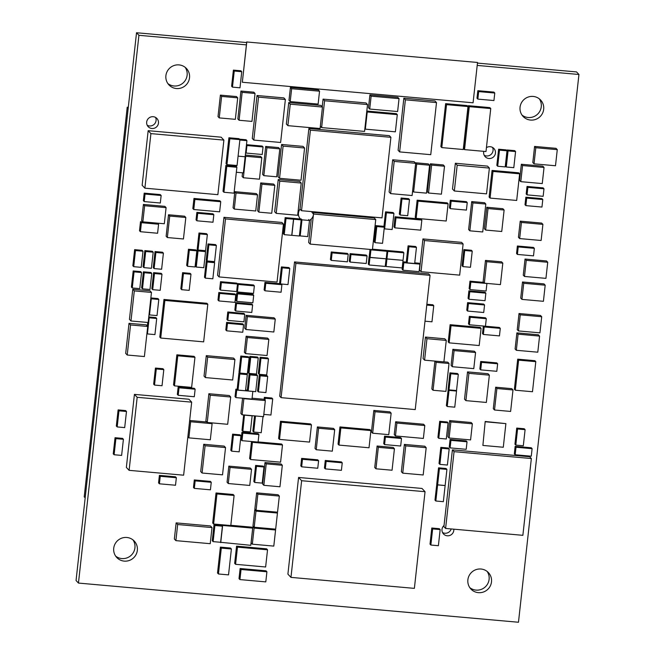 <?xml version="1.0" encoding="UTF-8"?>
<svg xmlns="http://www.w3.org/2000/svg" width="655" height="655" viewBox="0 0 655 655"><rect width="100%" height="100%" fill="white"/><g stroke="black" fill="none" stroke-linecap="round" stroke-linejoin="round"><path stroke-width="0.98" d="M78.453 583.073L76.054 580.518L136.527 32.75L138.925 35.304L78.453 583.073L518.473 622.25L578.946 74.482L576.547 71.927L477.454 63.101M246.657 42.559L136.527 32.75M578.946 74.482L477.2 65.418M246.403 44.876L138.925 35.304M147.195 125.244A6.001 5.87 136.8 0 0 155.546 117.409M158.469 123.132A6.001 5.87 136.8 0 0 148.554 118.326A6.001 5.87 136.8 0 0 154.416 128.2A6.001 5.87 136.8 0 0 158.469 123.132M484.184 155.251A6.001 5.87 136.8 0 0 492.527 147.408M483.783 151.338A6.001 5.87 136.8 0 0 491.406 158.199A6.001 5.87 136.8 0 0 493.927 148.505A6.001 5.87 136.8 0 0 486.428 147.637M442.534 532.523A6.001 5.87 136.8 0 0 451.189 528.945M444.049 525.457A6.001 5.87 136.8 0 0 449.756 535.479A6.001 5.87 136.8 0 0 453.817 529.183M115.689 556.144A11.995 11.741 136.8 0 0 132.981 539.908M137.337 550.356A11.995 11.741 136.8 0 0 117.491 540.743A11.995 11.741 136.8 0 0 129.232 560.492A11.995 11.741 136.8 0 0 137.337 550.356M167.86 83.562A11.995 11.741 136.8 0 0 185.152 67.318M189.516 77.773A11.995 11.741 136.8 0 0 169.67 68.161A11.995 11.741 136.8 0 0 181.402 87.909A11.995 11.741 136.8 0 0 189.516 77.773M469.848 587.682A11.995 11.741 136.8 0 0 487.14 571.438M491.496 581.886A11.995 11.741 136.8 0 0 471.657 572.274A11.995 11.741 136.8 0 0 483.39 592.03A11.995 11.741 136.8 0 0 491.496 581.886M522.019 115.092A11.995 11.741 136.8 0 0 539.311 98.856M543.675 109.303A11.995 11.741 136.8 0 0 523.828 99.691A11.995 11.741 136.8 0 0 535.569 119.439A11.995 11.741 136.8 0 0 543.675 109.303M438.383 545.705L440.16 529.592L432.644 528.921L430.867 545.034L438.383 545.705M432.644 528.921L431.792 528.012L439.3 528.683L440.16 529.592M431.792 528.012L430.016 544.125L430.867 545.034M257.521 194.879L256.293 193.577L234.834 191.669L236.054 192.963L234.277 209.076L255.737 210.992L257.521 194.879L236.054 192.963M234.834 191.669L233.057 207.774L234.277 209.076M247.361 316.619L246.141 315.317L274.044 317.806L275.264 319.108L247.361 316.619L245.936 329.506L273.839 331.995L275.264 319.108M246.141 315.317L244.716 328.212L245.936 329.506M424.8 425.545L423.58 424.243L395.677 421.763L394.253 434.65L395.473 435.952L423.376 438.432L424.8 425.545L396.897 423.056L395.473 435.952M395.677 421.763L396.897 423.056M470.454 267.281L472.23 251.176L464.714 250.505L462.938 266.618L470.454 267.281M464.714 250.505L463.863 249.596L471.379 250.267L472.23 251.176M463.863 249.596L462.086 265.709L462.938 266.618M416.457 247.402L415.598 246.493L408.09 245.822L408.941 246.73L407.164 262.843L414.672 263.515L416.457 247.402L408.941 246.73M408.09 245.822L406.305 261.935L407.164 262.843M230.789 525.547L234.113 495.475L216.944 493.944L213.62 524.016L230.789 525.547M216.944 493.944L216.027 492.969L233.196 494.5L234.113 495.475M216.027 492.969L212.703 523.042L213.62 524.016M267.535 549.807L266.618 548.833L236.561 546.155L234.67 563.341L235.587 564.315L265.635 566.993L267.535 549.807L237.478 547.13L235.587 564.315M236.561 546.155L237.478 547.13M456.527 390.536L458.303 374.423L450.796 373.759L449.011 389.872L456.527 390.536M450.796 373.759L449.936 372.851L457.452 373.514L458.303 374.423M449.936 372.851L448.159 388.955L449.011 389.872M251.504 441.503L249.62 458.533L250.537 459.507L280.586 462.176L282.485 444.991L252.437 442.322L250.537 459.507M251.684 441.519L252.437 442.322M258.095 441.928L281.568 444.016L282.485 444.991M424.989 321.187L431.973 321.81L433.749 305.697L426.773 305.074M426.863 304.256L432.898 304.788L433.749 305.697M245.338 155.055L260.592 156.414L261.82 157.708L245.715 156.275L243.349 177.759L259.445 179.192L261.82 157.708M245.257 155.784L245.715 156.275M242.53 172.805L242.129 176.457L243.349 177.759M364.868 128.658L365.334 129.158L395.383 131.827L397.282 114.641L367.226 111.972L365.334 129.158M366.759 111.473L367.226 111.972M366.808 111.039L396.365 113.667L397.282 114.641M448.102 203.836L447.185 202.862L417.137 200.184L415.237 217.37L416.154 218.344L446.202 221.022L448.102 203.836L418.054 201.159L416.154 218.344M417.137 200.184L418.054 201.159M481.081 328.36L480.172 327.385L450.116 324.708L448.225 341.894L449.142 342.868L479.19 345.545L481.081 328.36L451.033 325.682L449.142 342.868M450.116 324.708L451.033 325.682M319.542 91.192L318.322 89.891L290.419 87.402L288.994 100.297L290.214 101.59L318.125 104.079L319.542 91.192L291.639 88.703L290.214 101.59M290.419 87.402L291.639 88.703M399.042 98.643L397.814 97.349L369.911 94.86L368.495 107.747L369.715 109.049L397.618 111.538L399.042 98.643L371.139 96.162L369.715 109.049M369.911 94.86L371.139 96.162M444.508 166.239L443.288 164.945L430.409 163.799L431.629 165.093L428.542 193.02L441.421 194.167L444.508 166.239L431.629 165.093M430.409 163.799L427.322 191.719L428.542 193.02M274.813 185.357L273.594 184.055L260.715 182.909L261.935 184.211L258.856 212.13L271.735 213.276L274.813 185.357L261.935 184.211M260.715 182.909L257.636 210.836L258.856 212.13M276.713 176.801L279.8 148.873L266.921 147.727L263.834 175.655L276.713 176.801M266.921 147.727L265.693 146.433L278.572 147.58L279.8 148.873M265.693 146.433L262.614 174.353L263.834 175.655M162.031 385.738L163.807 369.625L156.291 368.962L154.514 385.075L162.031 385.738M156.291 368.962L155.44 368.053L162.948 368.716L163.807 369.625M155.44 368.053L153.663 384.157L154.514 385.075M255.032 93.485L253.812 92.183L240.934 91.037L242.153 92.339L239.075 120.258L251.954 121.412L255.032 93.485L242.153 92.339M240.934 91.037L237.855 118.964L239.075 120.258M426.495 193.143L429.582 165.216L416.703 164.069L413.616 191.997L426.495 193.143M416.703 164.069L415.475 162.768L428.354 163.914L429.582 165.216M412.609 190.924L413.616 191.997M189.639 420.698L190.638 421.755L188.861 437.867L210.32 439.775L212.105 423.67L190.638 421.755M187.862 436.811L188.861 437.867M211.319 422.835L212.105 423.67M206.808 422.008L189.663 420.477M539.933 332.838L541.71 316.733L520.242 314.818L518.465 330.931L539.933 332.838M520.242 314.818L519.022 313.524L540.49 315.432L541.71 316.733M519.022 313.524L517.245 329.629L518.465 330.931M555.497 165.756L557.274 149.643L535.806 147.735L534.03 163.84L555.497 165.756M535.806 147.735L534.586 146.433L556.054 148.341L557.274 149.643M534.586 146.433L532.81 162.546L534.03 163.84M545.942 278.367L547.727 262.254L526.26 260.346L524.483 276.451L545.942 278.367M526.26 260.346L525.04 259.044L546.499 260.952L547.727 262.254M525.04 259.044L523.263 275.157L524.483 276.451M237.708 97.849L236.488 96.555L220.391 95.122L218.017 116.598L219.245 117.9L235.341 119.333L237.708 97.849L221.611 96.416L219.245 117.9M220.391 95.122L221.611 96.416M394.425 448.749L393.205 447.447L377.108 446.014L374.734 467.498L375.962 468.8L392.058 470.233L394.425 448.749L378.328 447.316L375.962 468.8M377.108 446.014L378.328 447.316M543.413 301.308L545.189 285.195L523.73 283.287L521.945 299.401L543.413 301.308M523.73 283.287L522.502 281.986L543.969 283.893L545.189 285.195M522.502 281.986L520.725 298.099L521.945 299.401M169.727 216.06L168.507 214.766L184.604 216.199L185.823 217.493L169.727 216.06L167.352 237.544L183.449 238.977L185.823 217.493M168.507 214.766L166.133 236.242L167.352 237.544M166.092 207.651L164.872 206.35L143.404 204.434L144.624 205.736L142.847 221.848L164.315 223.756L166.092 207.651L144.624 205.736M143.404 204.434L141.627 220.547L142.847 221.848M334.697 429.68L333.469 428.378L317.372 426.945L315.006 448.429L316.226 449.731L332.322 451.164L334.697 429.68L318.592 428.247L316.226 449.731M317.372 426.945L318.592 428.247M451.148 201.142L450.296 200.233L466.393 201.666L467.244 202.575L451.148 201.142L450.321 208.658L466.417 210.091L467.244 202.575M450.296 200.233L449.461 207.75L450.321 208.658M179.036 387.785L178.176 386.876L194.273 388.309L195.133 389.217L179.036 387.785L178.201 395.301L194.298 396.733L195.133 389.217M178.176 386.876L177.349 394.392L178.201 395.301M263.99 466.999L263.138 466.09L255.622 465.418L256.473 466.327L254.697 482.44L262.213 483.112L263.99 466.999L256.473 466.327M255.622 465.418L253.845 481.531L254.697 482.44M236.529 303.511L235.677 302.602L251.774 304.035L252.633 304.943L236.529 303.511L235.702 311.027L251.798 312.46L252.633 304.943M235.677 302.602L234.85 310.118L235.702 311.027M504.113 210.009L502.893 208.708L486.796 207.275L484.422 228.759L485.65 230.061L501.746 231.493L504.113 210.009L488.016 208.577L485.65 230.061M486.796 207.275L488.016 208.577M542.258 183.58L544.035 167.467L522.567 165.559L520.791 181.664L542.258 183.58M522.567 165.559L521.347 164.258L542.815 166.165L544.035 167.467M521.347 164.258L519.571 180.371L520.791 181.664M485.805 204.041L484.585 202.739L471.706 201.593L472.926 202.894L469.848 230.822L482.727 231.968L485.805 204.041L472.926 202.894M471.706 201.593L468.628 229.52L469.848 230.822M450.935 440.365L450.075 439.456L466.172 440.889L467.031 441.798L450.935 440.365L450.1 447.881L466.196 449.314L467.031 441.798M450.075 439.456L449.248 446.972L450.1 447.881M253.862 526.866L252.887 526.784L254.115 528.086L252.331 544.19L273.798 546.106L275.575 529.993L254.115 528.086M252.887 526.784L251.111 542.897L252.331 544.19M274.699 529.06L275.575 529.993M255.737 509.909L254.762 509.819L255.982 511.121L254.206 527.234L275.673 529.142L277.45 513.037L255.982 511.121M254.762 509.819L252.986 525.932L254.206 527.234M276.574 512.095L277.45 513.037M277.54 512.185L279.325 496.072L257.857 494.165L256.08 510.278L277.54 512.185M257.857 494.165L256.637 492.863L278.097 494.771L279.325 496.072M256.637 492.863L254.86 508.976L256.08 510.278M446.915 469.398L446.055 468.489L438.547 467.826L439.399 468.734L437.622 484.839L445.138 485.511L446.915 469.398L439.399 468.734M438.547 467.826L436.77 483.93L437.622 484.839M473.786 368.626L475.563 352.513L454.095 350.605L452.318 366.71L473.786 368.626M454.095 350.605L452.875 349.303L474.343 351.211L475.563 352.513M452.875 349.303L451.099 365.416L452.318 366.71M375.037 411.733L373.817 410.431L389.913 411.864L391.141 413.166L375.037 411.733L372.67 433.217L388.767 434.65L391.141 413.166M373.817 410.431L371.45 431.915L372.67 433.217M263.556 416.686L265.34 400.573L243.873 398.666L242.096 414.779L263.556 416.686M252.085 398.207L264.121 399.28L265.34 400.573M242.563 398.191L240.876 413.477L242.096 414.779M443.353 501.673L445.13 485.568L437.614 484.897L435.837 501.009L443.353 501.673M436.819 483.988L434.985 500.101L435.837 501.009M436.762 483.988L437.614 484.897M251.528 469.34L250.308 468.038L228.841 466.123L230.061 467.424L228.284 483.537L249.752 485.445L251.528 469.34L230.061 467.424M228.841 466.123L227.064 482.236L228.284 483.537M472.353 423.801L471.133 422.5L449.666 420.592L450.886 421.894L449.109 437.999L470.577 439.914L472.353 423.801L450.886 421.894M449.666 420.592L447.889 436.697L449.109 437.999M496.891 388.521L495.671 387.22L511.768 388.652L512.988 389.954L496.891 388.521L494.517 410.005L510.622 411.438L512.988 389.954M495.671 387.22L493.297 408.704L494.517 410.005M282.321 465.279L281.101 463.977L264.997 462.545L262.63 484.029L263.85 485.322L279.947 486.763L282.321 465.279L266.225 463.846L263.85 485.322M264.997 462.545L266.225 463.846M449.174 448.937L448.315 448.028L440.807 447.357L441.658 448.274L439.882 464.379L447.39 465.05L449.174 448.937L441.658 448.274M440.807 447.357L439.022 463.47L439.882 464.379M502.803 263.138L501.583 261.836L485.486 260.403L483.112 281.887L484.332 283.181L500.428 284.614L502.803 263.138L486.706 261.705L484.332 283.181M485.486 260.403L486.706 261.705M484.184 326.943L483.333 326.034L499.429 327.467L500.281 328.376L484.184 326.943L483.357 334.468L499.454 335.9L500.281 328.376M483.333 326.034L482.498 333.559L483.357 334.468M367.054 255.982L366.194 255.073L350.098 253.641L349.271 261.165L350.122 262.074L366.219 263.506L367.054 255.982L350.949 254.549L350.122 262.074M350.098 253.641L350.949 254.549M542.897 224.37L541.677 223.077L520.217 221.161L521.437 222.463L519.661 238.576L541.12 240.483L542.897 224.37L521.437 222.463M520.217 221.161L518.433 237.274L519.661 238.576M516.009 447.242L515.158 446.333L531.254 447.766L532.106 448.675L516.009 447.242L515.182 454.767L531.279 456.199L532.106 448.675M515.158 446.333L514.322 453.85L515.182 454.767M497.644 363.795L496.785 362.886L480.688 361.454L479.861 368.97L480.713 369.878L496.809 371.311L497.644 363.795L481.54 362.362L480.713 369.878M480.688 361.454L481.54 362.362M539.573 336.089L538.353 334.787L516.885 332.871L518.105 334.173L516.328 350.286L537.796 352.194L539.573 336.089L518.105 334.173M516.885 332.871L515.108 348.984L516.328 350.286M267.052 355.534L268.828 339.421L247.361 337.513L245.584 353.618L267.052 355.534M247.361 337.513L246.141 336.212L267.608 338.119L268.828 339.421M246.141 336.212L244.364 352.325L245.584 353.618M191.628 387.392L194.953 357.319L177.775 355.788L174.459 385.86L191.628 387.392M177.775 355.788L176.866 354.813L194.036 356.345L194.953 357.319M176.866 354.813L173.542 384.886L174.459 385.86M281.413 422.221L280.496 421.247L310.544 423.916L311.461 424.899L281.413 422.221L279.513 439.407L309.561 442.084L311.461 424.899M280.496 421.247L278.596 438.432L279.513 439.407M340.87 427.903L339.953 426.929L370.001 429.606L370.918 430.581L340.87 427.903L338.971 445.089L369.019 447.766L370.918 430.581M339.953 426.929L338.054 444.115L338.971 445.089M216.371 245.51L215.52 244.602L208.003 243.93L208.863 244.839L207.078 260.952L214.594 261.623L216.371 245.51L208.863 244.839M208.003 243.93L206.227 260.043L207.078 260.952M219.671 293.415L218.811 292.507L234.908 293.939L235.767 294.848L219.671 293.415L218.835 300.94L234.932 302.373L235.767 294.848M218.811 292.507L217.984 300.023L218.835 300.94M385.402 437.073L384.55 436.156L400.647 437.589L401.499 438.506L385.402 437.073L384.575 444.589L400.672 446.022L401.499 438.506M384.55 436.156L383.715 443.681L384.575 444.589M246.485 144.665L262.197 146.065L263.048 146.974L246.951 145.541L246.116 153.057L262.221 154.49L263.048 146.974M246.444 145.001L246.951 145.541M245.617 152.525L246.116 153.057M301.12 218.909L301.971 219.826L300.195 235.931L307.711 236.602L309.488 220.489L301.971 219.826M299.482 235.17L300.195 235.931M308.636 219.581L309.488 220.489M384.329 227.219L383.47 226.311L375.962 225.639L376.813 226.548L375.037 242.661L382.545 243.332L384.329 227.219L376.813 226.548M375.962 225.639L374.177 241.752L375.037 242.661M434.985 361.093L436.148 362.33L433.061 390.257L445.94 391.403L449.027 363.484L436.148 362.33M434.92 361.093L431.842 388.955L433.061 390.257M443.91 361.83L447.799 362.182L449.027 363.484M144.387 356.549L147.711 326.477L130.541 324.945L127.217 355.018L144.387 356.549M130.541 324.945L129.01 323.324L146.188 324.847L147.711 326.477M129.01 323.324L125.695 353.397L127.217 355.018M148.153 322.497L151.469 292.425L134.3 290.902L130.975 320.975L148.153 322.497M134.3 290.902L132.768 289.273L149.946 290.804L151.469 292.425M132.768 289.273L129.453 319.345L130.975 320.975M234.023 193.168L236.881 167.279L226.794 166.386L223.936 192.267L234.023 193.168M235.653 165.396L235.554 166.272L225.877 165.404L223.019 191.293L223.936 192.267M225.877 165.404L226.794 166.386M228.529 574.877L231.387 548.996L221.3 548.096L218.442 573.985L228.529 574.877M221.3 548.096L220.383 547.121L230.478 548.022L231.387 548.996M220.383 547.121L217.525 573.002L218.442 573.985M430.753 154.678L436.5 102.589L405.38 99.822L399.632 151.911L430.753 154.678M405.38 99.822L403.857 98.193L434.977 100.96L436.5 102.589M403.857 98.193L398.101 150.282L399.632 151.911M194.879 199.423L193.962 198.449L219.826 200.749L220.743 201.732L194.879 199.423L193.765 209.518L219.63 211.827L220.743 201.732M193.962 198.449L192.848 208.544L193.765 209.518M239.91 139.638L238.993 138.663L228.906 137.763L229.823 138.737L226.966 164.626L237.053 165.518L239.91 139.638L229.823 138.737M228.906 137.763L226.049 163.652L226.966 164.626M141.415 222.692L140.498 221.718L157.675 223.249L158.592 224.223L141.415 222.692L140.424 231.714L157.593 233.245L158.592 224.223M140.498 221.718L139.507 230.74L140.424 231.714M421.845 220.064L420.928 219.089L395.063 216.789L393.95 226.884L394.867 227.858L420.731 230.159L421.845 220.064L395.98 217.763L394.867 227.858M395.063 216.789L395.98 217.763M266.912 571.79L265.995 570.816L240.131 568.507L239.018 578.611L239.935 579.585L265.799 581.886L266.912 571.79L241.048 569.482L239.935 579.585M240.131 568.507L241.048 569.482M207.799 304.264L206.882 303.29L163.955 299.466L164.872 300.44L160.721 338.037L203.648 341.861L207.799 304.264L164.872 300.44M163.955 299.466L159.804 337.063L160.721 338.037M304.575 148.005L303.044 146.384L281.584 144.468L283.107 146.098L279.554 178.316L301.013 180.231L304.575 148.005L283.107 146.098M281.584 144.468L278.023 176.694L279.554 178.316M297.665 215.282L301.226 183.056L279.759 181.148L276.205 213.366L297.665 215.282M279.759 181.148L278.236 179.519L299.695 181.435L301.226 183.056M278.236 179.519L274.674 211.745L276.205 213.366M322.456 107.043L320.934 105.414L288.74 102.548L286.366 124.032L287.889 125.654L320.09 128.519L322.456 107.043L290.263 104.17L287.889 125.654M288.74 102.548L290.263 104.17M324.593 100.747L323.071 99.118L365.998 102.941L367.529 104.563L324.593 100.747L321.63 127.594L364.557 131.418L367.529 104.563M320.344 126.218L321.63 127.594M323.071 99.118L322.227 106.79M457.182 165.207L455.348 163.259L487.549 166.124L489.375 168.081L457.182 165.207L454.333 190.99L486.534 193.855L489.375 168.081M455.348 163.259L452.507 189.041L454.333 190.99M220.383 542.274L250.783 545.32L252.683 528.135L222.635 525.457L220.735 542.643M221.971 524.761L222.635 525.457M221.685 524.737L221.619 525.343M230.822 525.294L251.766 527.16L252.683 528.135M280.627 142.479L285.367 99.519L258.537 97.128L253.796 140.096L280.627 142.479M258.537 97.128L257.014 95.507L283.844 97.89L285.367 99.519M257.014 95.507L252.273 138.467L253.796 140.096M412.101 195.534L415.663 163.308L394.195 161.4L390.642 193.618L412.101 195.534M394.195 161.4L392.673 159.771L414.132 161.687L415.663 163.308M392.673 159.771L389.111 191.997L390.642 193.618M426.184 447.692L424.817 446.227L404.372 444.409L401.359 471.69L402.735 473.156L423.179 474.973L426.184 447.692L405.74 445.875L402.735 473.156M404.372 444.409L405.74 445.875M230.699 397.012L229.324 395.546L208.88 393.729L205.875 421.009L207.242 422.475L227.686 424.293L230.699 397.012L210.255 395.194L207.242 422.475M208.88 393.729L210.255 395.194M232.664 380.006L234.924 359.546L207.668 357.122L205.408 377.583L232.664 380.006M207.668 357.122L206.292 355.657L233.548 358.08L234.924 359.546M206.292 355.657L204.032 376.117L205.408 377.583M205.097 445.744L203.721 444.278L224.166 446.104L225.541 447.561L205.097 445.744L202.084 473.025L222.528 474.842L225.541 447.561M203.721 444.278L200.717 471.559L202.084 473.025M489.359 375.168L487.983 373.71L467.539 371.884L464.526 399.165L465.901 400.631L486.346 402.448L489.359 375.168L468.915 373.35L465.901 400.631M467.539 371.884L468.915 373.35M160.205 290.329L161.982 274.216L154.474 273.544L152.697 289.657L160.205 290.329M154.474 273.544L153.614 272.636L161.13 273.307L161.982 274.216M153.614 272.636L151.837 288.749L152.697 289.657M301.169 219.892L300.309 218.983L292.801 218.311L293.653 219.22L291.876 235.333L299.384 236.005L301.169 219.892L293.653 219.22M126.48 411.487L125.621 410.579L118.113 409.907L118.964 410.824L117.188 426.929L124.696 427.6L126.48 411.487L118.964 410.824M118.113 409.907L116.328 426.02L117.188 426.929M293.522 219.212L292.67 218.303L285.154 217.632L286.014 218.541L284.229 234.654L291.745 235.325L293.522 219.212L286.014 218.541M285.154 217.632L283.378 233.745L284.229 234.654M392.14 229.545L393.925 213.432L386.409 212.76L384.632 228.873L392.14 229.545M386.409 212.76L385.558 211.852L393.065 212.523L393.925 213.432M384.198 228.407L384.632 228.873M385.558 211.852L383.904 226.777M205.572 250.685L207.348 234.58L199.832 233.909L198.056 250.022L205.572 250.685M199.832 233.909L198.981 233L206.497 233.663L207.348 234.58M198.981 233L197.204 249.105L198.056 250.022M532.482 391.739L535.798 361.666L518.629 360.135L515.305 390.208L532.482 391.739M518.629 360.135L517.712 359.161L534.881 360.692L535.798 361.666M517.712 359.161L514.396 389.234L515.305 390.208M253.698 295.274L252.846 294.365L236.742 292.932L235.915 300.448L236.766 301.365L252.871 302.798L253.698 295.274L237.601 293.841L236.766 301.365M236.742 292.932L237.601 293.841M515.575 151.559L514.724 150.65L507.207 149.979L508.067 150.896L506.29 167L513.798 167.672L515.575 151.559L508.067 150.896M507.207 149.979L505.431 166.092L506.29 167M506.995 150.797L506.135 149.889L498.627 149.217L499.478 150.126L497.702 166.239L505.21 166.91L506.995 150.797L499.478 150.126M498.627 149.217L496.842 165.33L497.702 166.239M542.79 199.538L541.939 198.629L525.842 197.196L525.007 204.712L525.867 205.621L541.963 207.054L542.79 199.538L526.694 198.105L525.867 205.621M525.842 197.196L526.694 198.105M543.977 188.796L543.126 187.887L527.029 186.454L526.194 193.97L527.054 194.879L543.151 196.312L543.977 188.796L527.881 187.363L527.054 194.879M527.029 186.454L527.881 187.363M409.481 199.603L408.63 198.686L401.114 198.023L401.973 198.932L400.197 215.045L407.705 215.708L409.481 199.603L401.973 198.932M401.114 198.023L399.337 214.136L400.197 215.045M258.913 434.568L258.054 433.659L241.957 432.226L241.13 439.742L241.982 440.659L258.078 442.092L258.913 434.568L242.809 433.135L241.982 440.659M241.957 432.226L242.809 433.135M195.051 266.953L196.827 250.84L189.32 250.177L187.535 266.282L195.051 266.953M189.32 250.177L188.46 249.26L195.976 249.932L196.827 250.84M188.46 249.26L186.683 265.373L187.535 266.282M414.746 262.835L419.069 263.22L419.929 264.129L403.832 262.696L402.997 270.22L419.094 271.653L419.929 264.129M406.46 262.098L402.972 261.787L403.832 262.696M402.972 261.787L402.145 269.303L402.997 270.22M287.995 284.598L289.772 268.485L282.264 267.821L280.487 283.926L287.995 284.598M282.264 267.821L281.404 266.912L288.921 267.576L289.772 268.485M281.404 266.912L279.628 283.017L280.487 283.926M332.11 252.871L331.25 251.962L347.346 253.395L348.206 254.312L332.11 252.871L331.274 260.395L347.371 261.828L348.206 254.312M331.25 251.962L330.423 259.486L331.274 260.395M160.246 476.283L159.394 475.374L175.491 476.807L176.342 477.724L160.246 476.283L159.419 483.808L175.515 485.24L176.342 477.724M159.394 475.374L158.559 482.899L159.419 483.808M189.197 290.361L190.973 274.248L183.457 273.577L181.681 289.69L189.197 290.361M183.457 273.577L182.606 272.668L190.114 273.34L190.973 274.248M182.606 272.668L180.829 288.781L181.681 289.69M239.984 87.803L241.76 71.698L234.253 71.027L232.468 87.14L239.984 87.803M234.253 71.027L233.393 70.118L240.909 70.781L241.76 71.698M233.393 70.118L231.616 86.223L232.468 87.14M237.478 284.024L236.627 283.116L220.53 281.683L219.695 289.199L220.555 290.116L236.651 291.549L237.478 284.024L221.382 282.592L220.555 290.116M220.53 281.683L221.382 282.592M255.491 415.966L253.714 432.046L261.23 432.718L263.007 416.637M254.541 415.884L252.863 431.137L253.714 432.046M195.157 480.868L194.306 479.959L210.402 481.392L211.254 482.301L195.157 480.868L194.33 488.393L210.427 489.825L211.254 482.301M194.306 479.959L193.471 487.476L194.33 488.393M281.224 284L281.904 284.72L265.807 283.287L264.972 290.804L281.077 292.236L281.904 284.72M280.307 283.738L264.947 282.379L265.807 283.287M264.947 282.379L264.121 289.895L264.972 290.804M244.733 314.318L243.881 313.409L227.784 311.976L226.949 319.493L227.809 320.401L243.906 321.834L244.733 314.318L228.636 312.885L227.809 320.401M227.784 311.976L228.636 312.885M534.341 248.351L533.481 247.443L517.385 246.01L516.558 253.526L517.409 254.435L533.506 255.868L534.341 248.351L518.236 246.919L517.409 254.435M517.385 246.01L518.236 246.919M197.72 213.284L196.868 212.376L212.965 213.808L213.825 214.717L197.72 213.284L196.893 220.8L212.99 222.233L213.825 214.717M196.868 212.376L196.041 219.892L196.893 220.8M142.995 251.233L142.143 250.325L134.627 249.653L135.487 250.562L133.71 266.675L141.218 267.346L142.995 251.233L135.487 250.562M134.627 249.653L132.85 265.766L133.71 266.675M153.196 252.183L152.345 251.274L144.829 250.603L145.688 251.52L143.912 267.625L151.42 268.296L153.196 252.183L145.688 251.52M144.829 250.603L143.052 266.716L143.912 267.625M163.398 253.141L162.546 252.224L155.03 251.561L155.89 252.47L154.113 268.583L161.621 269.246L163.398 253.141L155.89 252.47M155.03 251.561L153.254 267.666L154.113 268.583M203.779 267.715L205.555 251.61L198.039 250.939L196.263 267.052L203.779 267.715M198.039 250.939L197.188 250.03L204.704 250.701L205.555 251.61M197.188 250.03L195.411 266.143L196.263 267.052M243.586 324.749L242.727 323.832L226.63 322.399L225.803 329.923L226.655 330.832L242.751 332.265L243.586 324.749L227.49 323.316L226.655 330.832M226.63 322.399L227.49 323.316M236.692 291.188L237.429 291.974L253.526 293.407L254.353 285.891L238.256 284.458L237.429 291.974M254.353 285.891L253.501 284.974L237.405 283.541L238.256 284.458M448.691 389.529L448.167 389.479L449.027 390.388L447.242 406.501L454.758 407.173L456.535 391.06L449.027 390.388M448.167 389.479L446.391 405.592L447.242 406.501M456.003 390.486L456.535 391.06M448.069 422.884L447.218 421.976L439.701 421.304L440.561 422.221L438.776 438.326L446.292 438.997L448.069 422.884L440.561 422.221M439.701 421.304L437.925 437.417L438.776 438.326M222.405 526.186L221.554 525.269L214.038 524.606L214.897 525.515L213.112 541.628L220.629 542.291L222.405 526.186L214.897 525.515M214.038 524.606L212.261 540.711L213.112 541.628M145.05 194.06L144.198 193.151L160.295 194.584L161.146 195.493L145.05 194.06L144.223 201.584L160.319 203.017L161.146 195.493M144.198 193.151L143.363 200.667L144.223 201.584M239.173 451.835L240.958 435.731L233.442 435.059L231.665 451.172L239.173 451.835M233.442 435.059L232.59 434.15L240.098 434.814L240.958 435.731M232.59 434.15L230.806 450.263L231.665 451.172M525.097 429.655L524.237 428.747L516.73 428.075L517.581 428.992L515.804 445.097L523.312 445.768L525.097 429.655L517.581 428.992M516.73 428.075L514.945 444.188L515.804 445.097M265.922 392.574L267.698 376.461L260.191 375.79L258.406 391.903L265.922 392.574M260.191 375.79L259.331 374.881L266.847 375.552L267.698 376.461M259.331 374.881L257.554 390.994L258.406 391.903M268.476 358.85L267.617 357.941L260.109 357.27L260.96 358.179L259.183 374.292L266.691 374.963L268.476 358.85L260.96 358.179M260.109 357.27L258.324 373.383L259.183 374.292M255.712 391.665L257.497 375.552L249.981 374.881L248.204 390.994L255.712 391.665M249.981 374.881L249.129 373.972L256.637 374.644L257.497 375.552M249.129 373.972L247.344 390.085L248.204 390.994M247.385 373.727L249.17 357.622L241.654 356.95L239.877 373.063L247.385 373.727M241.654 356.95L240.803 356.042L248.31 356.705L249.17 357.622M240.803 356.042L239.018 372.146L239.877 373.063M258.242 357.941L257.39 357.024L249.874 356.361L250.734 357.27L248.957 373.383L256.465 374.046L258.242 357.941L250.734 357.27M249.874 356.361L248.098 372.474L248.957 373.383M245.527 390.757L247.312 374.644L239.795 373.972L238.019 390.085L245.527 390.757M239.795 373.972L238.944 373.063L246.452 373.735L247.312 374.644M238.944 373.063L237.159 389.176L238.019 390.085M402.956 260.33L386.933 258.979L386.106 266.503L402.203 267.936L403.03 260.412M386.262 258.267L386.933 258.979M385.32 265.66L386.106 266.503M385.967 258.799L369.969 257.472L369.133 264.988L385.23 266.421L386.065 258.905M369.346 256.58L369.969 257.472M369.109 256.563L368.282 264.08L369.133 264.988M387.768 251.389L386.917 250.48L403.013 251.913L403.865 252.822L387.768 251.389L386.941 258.905L403.038 260.338L403.865 252.822M386.27 258.193L386.941 258.905M386.917 250.48L386.843 251.102M372.474 249.17L386.18 250.39L387.031 251.299L370.935 249.866L370.108 257.382L386.204 258.815L387.031 251.299M370.026 249.424L369.248 256.473L370.108 257.382M212.85 278.801L214.627 262.688L207.119 262.016L205.334 278.129L212.85 278.801M207.119 262.016L206.259 261.108L213.776 261.779L214.627 262.688M206.259 261.108L204.483 277.221L205.334 278.129M478.674 91.594L477.822 90.685L493.919 92.118L494.771 93.026L478.674 91.594L477.847 99.11L493.944 100.542L494.771 93.026M477.822 90.685L476.987 98.201L477.847 99.11M244.471 414.992L242.849 431.268L250.357 431.932L252.134 415.827L244.626 415.155M243.693 414.918L241.99 430.351L242.849 431.268M318.592 460.727L317.732 459.818L301.636 458.385L300.809 465.91L301.66 466.818L317.757 468.251L318.592 460.727L302.487 459.294L301.66 466.818M301.636 458.385L302.487 459.294M342.238 462.815L341.378 461.906L325.281 460.473L324.454 467.989L325.306 468.898L341.402 470.331L342.238 462.815L326.133 461.382L325.306 468.898M325.281 460.473L326.133 461.382M150.822 298.303L151.297 298.803L149.512 314.916L157.028 315.587L158.805 299.474L151.297 298.803M149.045 314.416L149.512 314.916M150.863 297.935L157.953 298.565L158.805 299.474M154.932 334.599L156.709 318.486L149.193 317.814L147.416 333.927L154.932 334.599M148.767 316.946L155.849 317.577L156.709 318.486M146.941 333.428L147.416 333.927M148.726 317.315L149.193 317.814M147.727 322.465L147.326 326.067M139.777 288.634L141.562 272.529L134.046 271.858L132.269 287.971L139.777 288.634M134.046 271.858L133.194 270.949L140.702 271.62L141.562 272.529M133.194 270.949L131.409 287.062L132.269 287.971M467.998 106.552L467.081 105.57L445.621 103.662L446.538 104.636L441.789 147.596L463.257 149.512L467.998 106.552L446.538 104.636M445.621 103.662L440.872 146.622L441.789 147.596M490.742 108.574L489.825 107.6L468.358 105.684L469.275 106.659L464.534 149.627L485.994 151.534L490.742 108.574L469.275 106.659M468.358 105.684L463.617 148.652L464.534 149.627M263.809 414.402L270.933 415.033L272.709 398.92L271.85 398.011L264.342 397.348L265.193 398.256L264.98 400.197M264.342 397.348L264.129 399.288M272.709 398.92L265.193 398.256M252.715 391.395L236.725 390.077L235.898 397.601L251.995 399.034L252.83 391.51M237.274 389.291L235.874 389.168L236.725 390.077M247.459 390.2L245.609 390.036M235.874 389.168L235.047 396.684L235.898 397.601M149.987 289.502L151.772 273.389L144.256 272.726L142.479 288.839L149.987 289.502M144.256 272.726L143.404 271.817L150.912 272.48L151.772 273.389M143.404 271.817L141.619 287.922L142.479 288.839M239.46 139.163L246.067 139.744L246.927 140.661L239.869 140.031M236.332 172.257L243.365 172.879L245.15 156.766L238.084 156.144L245.15 156.766L246.927 140.661M236.594 165.486L236.406 167.238M483.57 282.37L469.971 281.159L469.136 288.675L469.995 289.584L486.092 291.017L486.919 283.5L470.822 282.068L469.995 289.584M469.971 281.159L470.822 282.068M468.456 303.552L467.596 302.643L483.693 304.076L484.553 304.984L468.456 303.552L467.621 311.068L483.717 312.5L484.553 304.984M467.596 302.643L466.769 310.159L467.621 311.068M470.192 317.266L469.332 316.349L485.437 317.781L486.288 318.698L470.192 317.266L469.357 324.782L485.461 326.215L486.288 318.698M469.332 316.349L468.505 323.873L469.357 324.782M469.758 291.737L468.898 290.828L485.003 292.261L485.854 293.17L469.758 291.737L468.931 299.253L485.027 300.686L485.854 293.17M468.898 290.828L468.071 298.344L468.931 299.253M123.41 439.3L122.55 438.383L115.043 437.72L115.894 438.629L114.117 454.742L121.625 455.405L123.41 439.3L115.894 438.629M115.043 437.72L113.258 453.833L114.117 454.742M300.015 209.101A7.631 7.475 136.8 0 0 300.391 218.934M300.064 209.158A7.631 7.475 136.8 0 0 300.416 218.958L300.358 218.901M313.311 211.761A7.631 7.475 -43.2 0 1 313.524 214.021M313.377 215.11A7.631 7.475 -43.2 0 1 309.397 220.391M430.057 275.337L428.681 273.872L294.529 261.926L279.71 396.185L281.077 397.651L415.229 409.588L430.057 275.337L295.904 263.392L281.077 397.651M294.529 261.926L295.904 263.392M177.661 524.524L176.138 522.895L210.476 525.957L212.007 527.578L177.661 524.524L175.884 540.637L210.222 543.691L212.007 527.578M176.138 522.895L174.353 539.008L175.884 540.637M191.686 402.162L188.943 399.231L134.422 394.375L126.358 467.416L129.109 470.339L183.629 475.194L191.686 402.162L137.173 397.307L129.109 470.339M134.422 394.375L137.173 397.307M443.902 361.887L446.276 340.412L426.962 338.692L424.587 360.168L443.902 361.887M426.962 338.692L425.431 337.063L444.753 338.782L446.276 340.412M425.431 337.063L423.065 358.547L424.587 360.168M519.628 173.821L518.67 172.805L492.052 170.431L489.113 197.073L490.071 198.088L516.689 200.455L519.628 173.821L493.01 171.446L490.071 198.088M492.052 170.431L493.01 171.446M217.869 194.666L223.895 140.105L150.912 133.612L144.894 188.173L217.869 194.666M150.912 133.612L148.169 130.681L221.144 137.182L223.895 140.105M148.169 130.681L142.143 185.25L144.894 188.173M531.344 458.533L529.666 456.74L452.392 449.862L454.071 451.655L445.596 528.446L522.87 535.323L531.344 458.533L454.071 451.655M452.392 449.862L443.918 526.661L445.596 528.446M414.378 588.37L425.046 491.7L301.627 480.713L290.959 577.383L414.378 588.37M301.627 480.713L298.574 477.462L421.992 488.45L425.046 491.7M298.574 477.462L287.905 574.132L290.959 577.383M390.904 137.321L389.381 135.691L308.89 128.527L299.998 209.084L301.521 210.705L382.012 217.878L390.904 137.321L310.413 130.157L301.521 210.705M308.89 128.527L310.413 130.157M505.889 423.621L485.191 421.484L482.891 445.433L503.286 447.25L505.889 423.621L485.502 421.804M485.191 421.484L482.891 445.433M277.04 282.084L283.443 224.092L225.484 218.926L219.081 276.926L277.04 282.084M225.484 218.926L223.961 217.304L281.912 222.463L283.443 224.092M223.961 217.304L217.558 275.305L219.081 276.926M246.779 41.977L477.47 62.462L246.779 41.977L242.334 82.252L473.074 102.794L477.52 62.52M246.722 41.92L242.334 82.252M311.24 219.04L308.652 242.465L310.183 244.094L372.425 249.637L375.749 219.564L313.499 214.021L310.183 244.094M311.976 212.392L313.499 214.021M313.467 212.531L374.218 217.935L375.749 219.564M463.11 243.987L461.587 242.366L422.95 238.928L419.511 270.073L421.034 271.694L459.671 275.133L463.11 243.987L424.473 240.549L421.034 271.694M422.95 238.928L424.473 240.549M128.298 107.314L127.217 107.224L84.208 496.85L85.175 497.882L84.208 496.85L127.217 107.224L128.192 108.255L127.217 107.224L128.298 107.314"/></g></svg>

